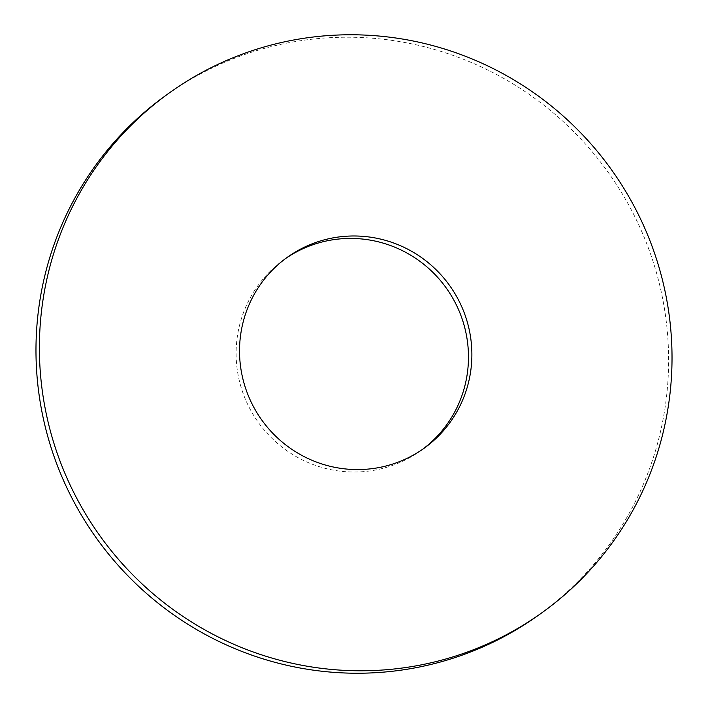 <?xml version="1.0" encoding="UTF-8"?>
<svg xmlns="http://www.w3.org/2000/svg" width="708" height="708" viewBox="0 0 708 708"><rect width="100%" height="100%" fill="white"/><g stroke="black" fill="none" stroke-linecap="round" stroke-linejoin="round"><path stroke-width="0.53" stroke-dasharray="3.54 2.66" d="M285.581 258.562A117.448 115.519 54.4 0 0 283.864 259.774A117.448 115.519 54.4 0 0 241.012 387.002A117.448 115.519 54.4 0 0 346.796 471.785A117.448 115.519 54.4 0 0 420.729 450.677A117.448 115.519 54.4 0 0 422.419 449.438M538.62 615.119A319.786 314.529 54.4 0 0 655.289 268.695A319.786 314.529 54.4 0 0 367.257 37.843A319.786 314.529 54.4 0 0 165.973 95.332M287.271 257.323L283.864 259.774M424.136 448.226L420.729 450.677"/><path stroke-width="1.06" d="M422.419 449.438A117.448 115.519 54.4 0 0 463.271 322.423A117.448 115.519 54.4 0 0 357.788 238.658A117.448 115.519 54.4 0 0 285.581 258.562M361.204 236.215A117.448 115.519 54.4 0 0 287.271 257.323A117.448 115.519 54.4 0 0 244.419 384.559A117.448 115.519 54.4 0 0 350.212 469.342A117.448 115.519 54.4 0 0 424.136 448.226A117.448 115.519 54.4 0 0 466.988 320.998A117.448 115.519 54.4 0 0 361.204 236.215M340.743 670.157A319.786 314.529 54.4 0 0 542.027 612.668A319.786 314.529 54.4 0 0 658.705 266.243A319.786 314.529 54.4 0 0 370.673 35.4A319.786 314.529 54.4 0 0 169.38 92.881A319.786 314.529 54.4 0 0 52.711 439.305A319.786 314.529 54.4 0 0 340.743 670.157M169.38 92.881L165.973 95.332A319.786 314.529 54.4 0 0 49.295 441.757A319.786 314.529 54.4 0 0 337.327 672.6A319.786 314.529 54.4 0 0 538.62 615.119L542.027 612.668"/></g></svg>
